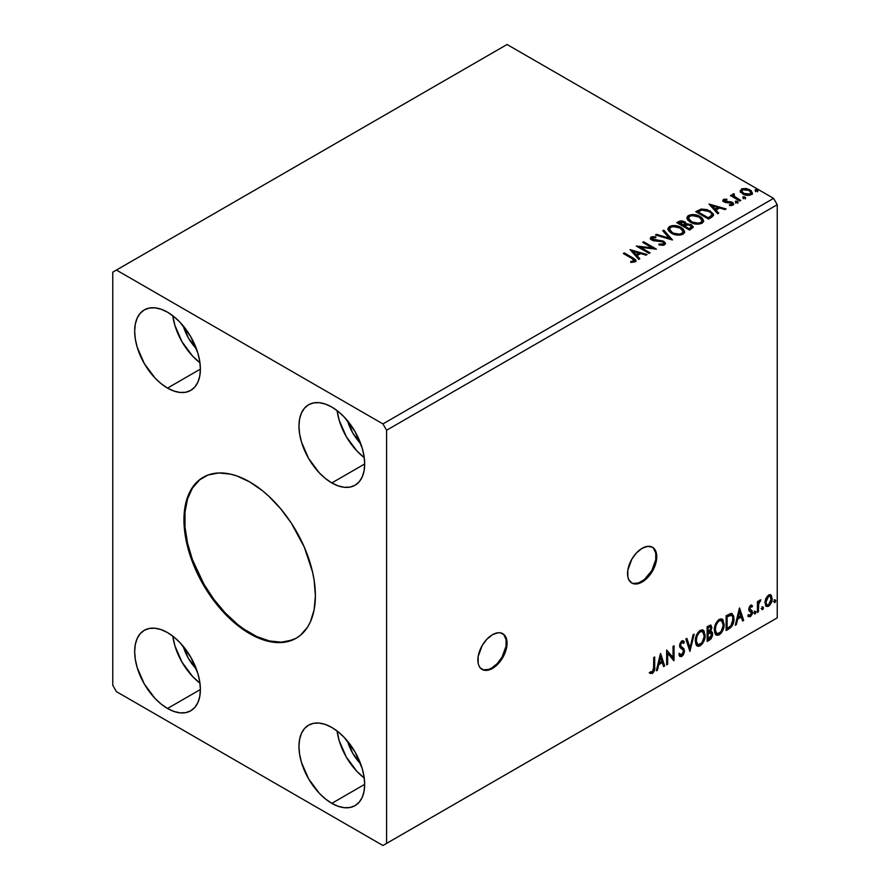 <?xml version="1.0" encoding="UTF-8"?>
<svg xmlns="http://www.w3.org/2000/svg" width="890" height="890" viewBox="0 0 890 890"><rect width="100%" height="100%" fill="white"/><g stroke="black" fill="none" stroke-linecap="round" stroke-linejoin="round"><path stroke-width="1.33" d="M481.779 669.236A20.648 11.926 120 0 0 491.736 668.012L492.459 668.435A20.648 11.926 -60 0 1 482.135 669.458A20.648 11.926 -60 0 1 478.976 652.915A20.648 11.926 -60 0 1 492.459 634.715L486.875 639.22L482.135 645.606L478.141 656.553L478.141 663.128L478.976 665.82L480.322 667.956L484.349 670.281L489.611 669.758L498.055 663.929L502.794 657.532L506.788 646.596L506.788 640.01L504.608 635.193L500.58 632.868L498.055 632.768L492.459 634.715A20.648 11.926 -60 0 1 502.794 633.691A20.648 11.926 -60 0 1 505.954 650.234A20.648 11.926 -60 0 1 492.459 668.435L491.736 668.012A20.648 11.926 120 0 0 505.12 650.145A20.648 11.926 120 0 0 502.416 633.491M631.466 582.817A20.648 11.926 120 0 0 641.423 581.593L642.157 582.015A20.648 11.926 -60 0 1 631.822 583.039A20.648 11.926 -60 0 1 628.663 566.485A20.648 11.926 -60 0 1 642.157 548.284L636.561 552.801L631.822 559.187L627.828 570.134L627.828 576.709L628.663 579.39L631.822 583.039L634.036 583.851L639.309 583.339L647.742 577.499L652.481 571.113L656.475 560.166L656.475 553.591L654.295 548.774L652.481 547.261L647.742 546.349L642.157 548.284A20.648 11.926 -60 0 1 652.481 547.261A20.648 11.926 -60 0 1 655.641 563.815A20.648 11.926 -60 0 1 642.157 582.015L641.423 581.593A20.648 11.926 120 0 0 654.817 563.726A20.648 11.926 120 0 0 652.103 547.061M203.565 477.073A92.938 53.656 -120 0 0 189.781 551.667A92.938 53.656 -120 0 0 250.402 633.235L249.667 633.658A92.938 53.656 60 0 1 188.958 551.755A92.938 53.656 60 0 1 203.198 477.285A92.938 53.656 60 0 1 249.667 481.891L262.494 490.746L268.747 496.164L280.65 508.735L291.364 523.187L304.313 547.161L312.557 572.048L314.126 580.18L315.394 595.71L314.126 609.784L310.387 621.865L307.628 627.005L300.475 635.238L296.136 638.264L286.18 641.946L274.821 642.402L262.494 639.598L256.109 637.006L243.226 629.575L230.599 619.373L218.695 606.813L203.198 584.596L195.032 568.387L186.789 543.49L185.22 535.368L183.952 519.827L185.22 505.754L188.958 493.683L195.032 484.06L198.87 480.3L207.982 475.038L218.695 472.957L230.599 474.136L236.851 475.939L249.667 481.891A92.938 53.656 60 0 1 310.387 563.782A92.938 53.656 60 0 1 296.136 638.264A92.938 53.656 60 0 1 249.667 633.658L250.402 633.235A92.938 53.656 -120 0 0 296.503 638.041M360.684 763.943A33.564 19.38 60 0 1 347.512 741.125L352.752 753.318L360.684 763.943M196.39 669.091A33.564 19.38 60 0 1 183.218 646.274L188.458 658.455L196.39 669.091M196.39 348.691A33.564 19.38 60 0 1 183.218 325.874L188.458 338.055L196.39 348.691M360.684 443.543A33.564 19.38 60 0 1 347.512 420.725L352.752 432.907L360.684 443.543M337.099 410.601A46.469 26.834 -120 0 0 364.255 457.627L356.957 451.019L346.299 436.634L339.179 420.214L337.099 410.601M331.814 482.936A46.469 26.834 60 0 1 301.465 441.985A46.469 26.834 60 0 1 308.585 404.75A46.469 26.834 60 0 1 331.814 407.053L338.233 411.48L344.397 417.199L355.054 431.583L362.174 448.004L364.043 456.203L364.678 463.968L331.814 482.936L325.406 478.509L319.243 472.79L308.585 458.417L301.465 441.996L299.596 433.797L298.962 426.032L299.596 418.99L301.465 412.949L304.502 408.143L308.585 404.75L313.569 402.914L319.243 402.68L325.406 404.082L331.814 407.053A46.469 26.834 60 0 1 362.174 448.004A46.469 26.834 60 0 1 355.054 485.239L350.07 487.086L344.397 487.308L338.233 485.907L331.814 482.936L364.678 463.968L364.043 471.01L362.174 477.04L359.137 481.846L355.054 485.239A46.469 26.834 60 0 1 331.814 482.936M172.805 315.75A46.469 26.834 -120 0 0 199.961 362.764L192.663 356.167L182.005 341.782L174.885 325.362L172.805 315.75M167.52 388.084A46.469 26.834 60 0 1 137.171 347.133A46.469 26.834 60 0 1 144.291 309.898A46.469 26.834 60 0 1 167.52 312.201L173.939 316.629L180.103 322.347L190.76 336.732L197.88 353.152L199.749 361.351L200.384 369.116L167.52 388.084L161.112 383.657L154.949 377.939L144.291 363.554L137.171 347.133L135.302 338.934L134.668 331.169L135.302 324.138L137.171 318.097L140.208 313.291L144.291 309.898L149.264 308.051L154.949 307.829L161.112 309.231L167.52 312.201A46.469 26.834 60 0 1 197.88 353.152A46.469 26.834 60 0 1 190.76 390.387L185.776 392.234L180.103 392.457L173.939 391.055L167.52 388.084L200.384 369.116L199.749 376.147L197.88 382.188L194.843 386.994L190.76 390.387A46.469 26.834 60 0 1 167.52 388.084M172.805 636.15A46.469 26.834 -120 0 0 199.961 683.164L192.663 676.567L182.005 662.182L174.885 645.762L172.805 636.15M167.52 708.485A46.469 26.834 60 0 1 137.171 667.533A46.469 26.834 60 0 1 144.291 630.298A46.469 26.834 60 0 1 167.52 632.601L173.939 637.029L180.103 642.747L190.76 657.131L197.88 673.552L199.749 681.751L200.384 689.516L167.52 708.485L161.112 704.057L154.949 698.339L144.291 683.965L137.171 667.533L135.302 659.345L134.668 651.569L135.302 644.538L137.171 638.497L140.208 633.691L144.291 630.298L149.264 628.462L154.949 628.229L161.112 629.631L167.52 632.601A46.469 26.834 60 0 1 197.88 673.552A46.469 26.834 60 0 1 190.76 710.787L185.776 712.634L180.103 712.857L173.939 711.455L167.52 708.485L200.384 689.516L199.749 696.558L197.88 702.588L194.843 707.394L190.76 710.787A46.469 26.834 60 0 1 167.52 708.485M337.099 731.002A46.469 26.834 -120 0 0 364.255 778.027L356.957 771.419L346.299 757.045L339.179 740.614L337.099 731.002M331.814 803.347A46.469 26.834 60 0 1 301.465 762.396A46.469 26.834 60 0 1 308.585 725.161A46.469 26.834 60 0 1 331.814 727.453L338.233 731.892L344.397 737.61L355.054 751.983L362.174 768.404L364.043 776.603L364.678 784.368L331.814 803.347L325.406 798.909L319.243 793.19L308.585 778.817L301.465 762.396L299.596 754.197L298.962 746.432L299.596 739.39L301.465 733.349L304.502 728.543L308.585 725.161L313.569 723.314L319.243 723.081L325.406 724.482L331.814 727.453A46.469 26.834 60 0 1 362.174 768.404A46.469 26.834 60 0 1 355.054 805.639L350.07 807.486L344.397 807.708L338.233 806.318L331.814 803.347L364.678 784.368L364.043 791.41L362.174 797.451L359.137 802.257L355.054 805.639A46.469 26.834 60 0 1 331.814 803.347M112.763 272.151L112.763 685.3L116.412 691.63L382.934 845.5L777.237 617.849L386.583 843.397L386.583 430.237L777.237 204.7L777.237 617.849L777.237 204.7L773.588 198.37L382.934 423.918L116.412 270.048L507.066 44.5L773.588 198.37L507.066 44.5L112.763 272.151L112.763 685.3L116.412 691.63L382.934 845.5L386.583 843.397L386.583 430.237L382.934 423.918L116.412 270.048L112.763 272.151M660.436 653.672L656.331 670.793L657.41 670.17L658.722 664.685L662.305 662.616L663.617 666.588L664.697 665.965L660.591 653.572L656.331 670.793L657.41 670.17L658.722 664.685L662.305 662.616L663.617 666.588L664.697 665.965L660.436 653.672M681.874 642.424L681.139 642.002L679.849 644.616L680.583 645.039L681.874 642.424L682.752 642.357L681.139 642.002L683.587 643.325L684.354 641.979L683.331 640.811L681.885 640.911L679.604 645.673L680.105 647.62L683.209 650.19L683.531 651.458L681.74 654.984L679.738 653.683L678.948 654.895L680.16 656.575L681.818 656.453L683.442 654.706L684.477 651.625L683.887 648.643L681.173 646.607L680.583 645.039L681.584 642.625L682.719 642.335L683.587 643.325L684.354 641.979L682.719 640.655L681.295 641.356L679.726 644.404L679.726 646.763L683.042 649.956L683.498 651.981L681.551 655.073L679.738 653.683L678.948 654.895L679.693 656.186L681.818 656.453L679.815 656.308M695.324 640.967L695.98 644.46L698.083 646.318L700.252 645.806L702.433 643.793L705.091 636.584L703.979 630.799L702.377 629.808L699.607 630.721L695.902 636.917L695.324 640.967L697.348 646.04L700.252 645.806C703.59 642.925 705.214 639.398 705.158 635.215L703.144 630.076L700.185 630.343C696.87 633.257 695.257 636.795 695.324 640.967M714.325 629.998L714.981 633.491L717.095 635.349L719.265 634.837L721.434 632.823L724.093 625.614L722.98 619.829L721.378 618.828L718.608 619.752L714.904 625.948L714.325 629.998L716.35 635.071L719.265 634.837C722.591 631.956 724.226 628.429 724.16 624.246L722.146 619.106L719.187 619.373C715.872 622.288 714.258 625.826 714.325 629.998M739.401 608.081L735.296 625.203L736.375 624.58L737.688 619.095L741.27 617.026L742.583 620.998L743.651 620.375L739.557 607.981L735.296 625.203L736.375 624.58L737.688 619.095L741.27 617.026L742.583 620.998L743.651 620.375L739.401 608.081M754.308 613.188L754.776 614.033L755.477 613.622L755.744 611.541L754.353 612.732L755.12 613.944L755.944 612.242L755.12 611.486L754.308 613.188L755.12 613.944M761.84 608.838L762.307 609.683L763.008 609.272L763.275 607.191L761.885 608.382L762.663 609.594L763.475 607.892L762.663 607.136L761.84 608.838L762.663 609.594M774.122 601.74L774.589 602.586L775.301 602.174L775.568 600.094L774.178 601.295L774.945 602.497L775.769 600.794L774.945 600.038L774.122 601.74L774.945 602.497M770.306 594.676L771.207 595.277L768.56 595.021L765.912 598.347L765.011 601.685L765.834 605.868L767.736 606.535L769.383 605.589L771.953 600.583L771.441 595.566L770.084 594.631L768.56 595.021L765.912 598.347L764.955 602.719L766.412 606.39L768.56 606.19C770.985 604.143 772.186 601.596 772.164 598.558L770.696 594.843M757.412 612.431L758.402 611.864L758.714 603.62L760.861 599.838L759.526 600.416L758.402 602.663L758.402 601.084L757.412 601.651L757.412 612.431L758.402 611.864L758.558 604.455L760.861 599.838L758.402 602.663L758.402 601.084L757.412 601.651L757.412 612.431M751.082 606.535L749.936 606.257L751.928 607.091L752.506 605.834L751.594 605.233L752.506 605.834L750.604 605.389L749.781 606.112L748.735 609.305L749.28 611.074L751.282 612.075L751.449 613.611L750.315 615.39L748.968 615.035L748.401 616.358L750.426 616.659L752.228 614.089L752.183 610.863L749.714 608.682L750.448 606.835L751.928 607.091L752.506 605.834L750.604 605.389L748.735 609.305L749.046 610.785L751.516 612.965L750.315 615.39L748.968 615.035L748.835 616.759L748.112 616.336M729.099 628.785L732.214 625.781L733.861 620.786L733.705 616.08L731.491 613.421L726.129 615.735L726.129 630.498L729.099 628.785L728.365 628.362L726.129 629.653L728.365 628.362L729.099 628.785C732.503 626.282 734.139 622.933 733.994 618.761L732.203 613.666L731.102 613.399L726.129 615.735L726.129 630.498L729.099 628.785M707.127 641.468L710.954 638.931L712.523 635.671L712.401 632.423L710.676 631.455L711.878 627.628L710.698 625.136L707.127 626.716L707.127 641.468L709.675 639.988L712.69 634.058L710.676 631.455L711.878 627.628L710.988 625.258L707.127 626.716L707.127 641.468M689.917 651.402L694.178 634.181L693.11 634.804L690.006 647.787L686.891 638.386L685.823 639.009L689.917 651.402L694.178 634.181L693.11 634.804L690.006 647.787L686.891 638.386L685.823 639.009L689.917 651.402M667.645 664.263L667.645 653.282L674.03 660.569L674.03 645.817L673.051 646.385L673.051 657.387L666.654 650.078L666.654 664.83L667.645 664.263L666.654 663.985L667.645 664.263L667.645 653.282L673.808 660.703L674.03 645.817L673.051 646.385L673.051 657.387L666.654 650.078L666.654 664.83L667.645 664.263M649.945 673.152L652.359 673.463L651.636 673.04L653.549 670.493L653.972 666.521C654.361 668.969 653.583 671.149 651.636 673.04L652.359 673.463C654.317 671.572 655.096 669.391 654.695 666.944L653.972 666.521L653.972 657.399L653.972 666.521L654.695 666.944L654.695 656.976L653.716 657.543L653.605 669.703L652.593 671.783L650.445 671.727L649.945 673.152L652.359 673.463L654.45 670.359L654.695 656.976L653.716 657.543L653.716 667.366L652.348 671.95L650.445 671.727L650.434 673.485M743.339 197.936L744.763 198.225L745.475 197.513L743.551 196.701L742.839 197.113L743.339 197.936L745.219 198.081L744.975 196.99L743.094 196.846L743.339 197.936L743.094 196.846M735.808 202.286L737.231 202.575L737.944 201.863L736.008 201.051L735.307 201.463L735.808 202.286L737.688 202.431L737.443 201.34L735.563 201.196L735.808 202.286L735.563 201.196M709.019 204.033L717.696 213.778L718.775 213.166L715.983 210.04L719.576 207.971L724.983 209.573L726.051 208.95L709.019 204.033L717.696 213.778L718.775 213.166L715.983 210.04L719.576 207.971L724.983 209.573L726.051 208.95L709.019 204.033M690.395 222.233L694.4 223.791L699.173 224.113L702.522 222.878L703.612 220.653L702.177 217.994L699.573 216.192L696.136 214.924L691.308 214.612L687.948 215.869L686.902 217.694L687.748 220.041L690.395 222.233C693.989 224.358 697.849 224.692 701.988 223.223L703.612 220.876L700.163 216.515C696.547 214.357 692.643 214.023 688.482 215.513L686.891 217.894L690.395 222.233M630.053 249.623L638.742 259.368L639.81 258.745L637.029 255.63L640.611 253.561L646.018 255.163L647.097 254.54L630.053 249.623L638.742 259.368L639.81 258.745L637.029 255.63L640.611 253.561L646.018 255.163L647.097 254.54L630.053 249.623M664.541 244.85L665.386 243.014L663.473 241.123L652.303 239.121L652.47 237.819L655.83 237.775L655.808 236.874L652.214 236.684L650.468 237.786L650.968 239.421L653.004 240.6L662.783 241.846L663.795 242.959L663.462 243.916L659.034 244.06L658.878 244.895L663.261 245.295L665.475 243.515L663.784 241.29L652.804 239.499L652.47 237.819L655.83 237.775L655.808 236.874L651.18 237.052L650.368 238.242L651.881 240.089L662.783 241.846L663.818 243.181L663.161 244.127L659.034 244.06L658.878 244.895L664.541 244.85M671.394 233.202L675.399 234.76L680.171 235.082L683.52 233.847L684.599 231.634L683.175 228.964L680.561 227.161L677.123 225.904L672.306 225.582L669.202 226.661L667.901 228.663L668.746 231.011L671.394 233.202C674.987 235.327 678.848 235.661 682.986 234.204L684.61 231.845L681.162 227.495C677.535 225.326 673.641 224.992 669.469 226.494L667.889 228.864L671.394 233.202M755.621 190.838L757.056 191.128L757.757 190.416L755.832 189.603L755.12 190.015L755.621 190.838L757.512 190.983L757.268 189.893L755.376 189.759L755.621 190.838L755.376 189.759M686.179 224.236L684.666 221.755L684.666 222.6L681.184 221.666L678.547 222.467L684.666 222.6L684.666 221.755L678.547 221.621L677.479 223.09L678.547 221.621L676.745 222.667L689.528 230.043L693.188 227.406L691.463 224.736L686.179 224.013L685.367 222.233L682.474 220.942L679.927 221.009L676.745 222.667L689.528 230.043L693.254 227.006L691.463 224.736L686.223 223.679L686.223 224.525M672.317 239.977L663.806 230.143L662.727 230.755L669.313 238.153L656.52 234.348L655.452 234.971L672.484 239.888L663.806 230.143L662.727 230.755L669.313 238.153L656.52 234.348L655.452 234.971L672.317 239.977M631.833 258.411L634.181 260.592L630.721 261.538L631.199 262.394L635.093 261.849L635.95 260.826L635.527 259.702L624.324 252.938L623.334 253.505L631.833 258.411C633.702 259.146 634.348 260.036 633.769 261.104L630.721 261.538L631.199 262.394L635.093 261.849L635.961 260.681L632.946 257.922L624.324 252.938L623.334 253.505L631.833 258.411M650.045 252.838L640.533 247.353L656.431 249.156L643.648 241.78L642.669 242.347L652.203 247.843L636.283 246.029L649.055 253.405L650.045 252.838L640.533 247.353L656.431 249.156L643.648 241.78L642.669 242.347L652.203 247.843L636.283 246.029L649.055 253.405L650.045 252.838M711.499 217.36L713.513 215.424L713.179 213.611L707.417 209.684L701.487 209.039L695.746 211.698L708.529 219.073L711.499 217.36L713.58 214.902L710.164 210.941L701.187 209.094L695.746 211.698L708.529 219.073L711.499 217.36M724.716 200.929L725.016 202.197L724.716 200.083L726.952 199.927L726.73 199.126L726.73 199.905L726.73 199.126L723.303 199.583L723.336 201.407L725.84 202.597L731.68 203.143L731.969 204.366L729.399 204.756L729.711 205.579L733.649 204.478L733.182 202.998L731.547 201.997L724.816 201.229L724.527 200.228L726.952 199.927L726.73 199.126L723.659 199.371L723.503 200.294L725.183 199.916M739.812 201.007L740.803 200.439L734.139 196.234L734.072 193.72L732.57 194.387L732.837 195.845L731.458 195.055L730.479 195.622L739.812 201.007L740.803 200.439L734.606 196.69L734.072 193.72L733.004 193.964L732.837 195.845L731.458 195.055L730.479 195.622L739.812 201.007M740.358 191.517L743.595 194.432L749.091 195.333L752.261 193.497L751.36 190.883L746.832 188.647L742.349 188.691L740.235 190.861L742.705 193.976C745.331 195.522 748.145 195.756 751.127 194.676L752.373 192.919L749.914 189.815L745.642 188.446L741.459 189.092L740.235 191.695M777.237 204.7L386.583 430.237L382.934 423.918L773.588 198.37L777.237 204.7M773.588 619.952L382.934 845.5L773.588 619.952M755.621 191.684L755.376 190.594L757.268 190.738L757.268 189.893L757.512 191.828M757.512 190.983L757.268 189.893M757.59 190.983L755.298 190.66M686.179 224.013L686.179 224.859L691.463 225.582L691.463 224.736L693.188 227.406M693.199 227.451L690.34 225.059L686.179 224.859M691.597 227.562L689.194 229.564L684.443 226.828L684.443 225.982L686.657 224.881L690.484 225.304L691.597 226.728L690.317 228.919L691.597 227.573L691.597 226.728L689.194 228.719L689.194 229.564L690.317 228.074L689.194 228.719L684.443 225.982L684.443 226.828L689.194 229.564L689.194 228.719L684.443 225.982L688.682 224.714L691.597 226.716M684.799 224.491L683.131 226.071L679.037 223.702L679.037 222.856L683.698 222.333L684.81 223.702L683.631 225.782L684.81 223.702M683.631 224.936L683.131 226.071L683.631 224.936L679.037 222.856L679.037 223.702L683.131 226.071L683.131 225.226L679.037 222.856L681.373 221.81L683.309 222.133L684.799 223.646L683.631 224.936M667.923 229.297L669.469 227.328C673.641 225.838 677.535 226.171 681.162 228.33L684.577 232.257M684.599 232.468L681.718 228.674L675.566 226.472L670.092 227.017L667.901 229.509M682.964 232.446L680.605 234.749L675.566 234.738L671.494 232.913L669.569 229.843M669.569 229.142L672.373 233.469C675.232 235.183 678.325 235.461 681.64 234.304L681.64 233.458C678.325 234.615 675.232 234.337 672.373 232.635L669.569 229.142L670.826 227.217C674.186 226.06 677.301 226.338 680.171 228.051L682.975 231.467L681.64 234.304L682.975 231.467M656.408 235.249L656.52 234.348L656.52 235.194L669.313 238.998L669.313 238.153L669.313 238.998L656.408 235.249M663.228 231.311L663.806 230.143L671.639 239.777L663.806 230.988L663.228 231.311M663.818 244.116L662.205 245.262L659.034 244.906L659.034 244.06L659.034 244.906L663.161 244.972L663.818 243.181M650.457 238.665L651.18 237.052L651.18 237.897L655.808 237.719L655.808 236.874L655.808 237.775L652.214 237.53L650.379 239.054M652.003 239.321L652.47 237.819M652.47 238.665L652.804 240.333L652.804 239.499L652.804 240.333L655.051 240.945L655.051 240.1L655.051 240.945L657.532 240.979L657.532 240.133L657.532 240.979L663.784 242.136L663.784 241.29L665.409 243.916M665.386 243.849L663.15 241.813L653.839 240.756L652.058 239.054M635.938 261.337L634.147 259.48L624.068 253.928L624.324 252.938L624.324 253.784L632.946 258.756L632.946 257.922L632.946 258.756L635.872 261.082M634.192 261.204L633.58 262.038L630.721 262.383L632.935 262.216L632.935 261.371L632.935 262.216L633.769 261.949L633.769 261.104M630.899 250.58L646.129 255.096L630.899 250.58M637.029 256.476L637.029 255.63L639.309 259.035L637.029 256.476M633.213 252.204L636.139 255.475L638.886 253.884L638.886 253.038L638.886 253.884L636.139 255.475L633.213 251.358L638.886 253.038L636.139 254.629L633.213 251.358L633.213 252.204M637.819 246.919L652.203 248.688L652.203 247.843L652.203 248.688L637.819 246.919M643.403 242.77L643.648 241.78L643.648 242.614L654.918 249.122L643.403 242.77M640.533 248.199L640.533 247.353L640.533 248.199L649.311 253.261L640.533 248.199M686.935 218.328L688.482 216.359C692.643 214.857 696.547 215.191 700.163 217.36L703.578 221.287M703.612 221.499L700.719 217.705L694.567 215.491L689.094 216.047L686.902 218.54M701.976 221.477L699.607 223.779L694.567 223.757L689.75 221.321L688.571 218.873M688.571 218.172L691.374 222.5C694.233 224.202 697.326 224.48 700.641 223.334L700.641 222.489C697.326 223.646 694.233 223.368 691.374 221.655L688.571 218.172L689.828 216.248C693.188 215.091 696.303 215.369 699.184 217.082L701.976 220.486L700.641 223.334L701.976 220.486M713.179 214.457L709.708 211.531L704.891 209.895L700.931 209.995L696.481 212.12L697.682 210.585L697.682 211.419L701.187 209.929L701.187 209.094L701.187 209.929L710.164 211.787L710.164 210.941L713.535 215.324M711.833 215.358L711.11 216.748L708.195 218.595L698.038 212.732L708.195 218.595L708.195 217.75L698.038 211.887L698.038 212.732L698.038 211.887L701.876 210.085L709.174 211.509C711.299 212.588 712.089 213.9 711.555 215.436L711.555 216.281L711.833 214.557L709.252 217.983L711.555 216.281L711.555 215.436L708.195 217.75L708.195 218.595L709.252 217.138L708.195 217.75L698.038 211.887L701.876 210.085L705.848 210.173L710.576 212.465L711.744 214.045L711.555 215.436M709.864 204.989L725.094 209.517L709.864 204.989M715.983 210.886L715.983 210.04L718.274 213.444L715.983 210.886M712.178 206.614L715.093 209.884L717.852 208.293L717.852 207.448L717.852 208.293L715.093 209.884L712.178 205.768L717.852 207.448L715.093 209.039L712.178 205.768L712.178 206.614M725.016 201.363L725.016 202.197L726.106 202.553L726.106 201.707L725.016 201.363L724.716 200.083M728.042 201.696L726.106 201.707L726.106 202.553L728.042 202.542L728.042 201.696L728.042 202.542L730.601 202.575L730.601 201.741L728.042 201.696M730.69 205.646L731.736 205.379L731.736 204.544L729.399 204.756L729.711 205.579L732.993 205.134L733.727 204.11L730.601 201.741L730.601 202.575L732.37 203.232L732.37 202.386L733.638 204.5M722.925 200.84L723.503 199.46L722.836 200.406L724.082 201.952L731.435 202.976L732.103 205.012L730.623 205.657M732.125 204.578L732.159 203.944L731.736 204.544M725.884 199.916L722.903 200.895M733.649 204.555L731.091 202.697L725.517 202.419L724.527 201.073M735.808 203.131L735.563 202.041L737.443 202.186L737.443 201.34L737.688 203.276M737.688 202.431L737.443 201.34M737.765 202.419L735.474 202.097M731.213 196.045L731.458 195.055L732.837 196.69L732.837 195.845L732.837 196.69L731.213 196.045M732.559 195.277L733.004 193.964L732.837 195.845M733.004 193.964L733.004 194.81L734.072 194.565L734.072 193.72L734.139 194.665L732.492 195.477M733.783 195.744L733.994 194.721M733.994 195.566L734.606 197.536L734.606 196.69L734.606 197.536L737.665 199.471L737.665 198.626L737.665 199.471L740.068 200.862L734.773 197.669L733.66 196.056M743.339 198.782L743.094 197.691L744.975 197.836L744.975 196.99L745.219 198.926M745.219 198.081L744.975 196.99M745.297 198.07L743.005 197.747M740.358 192.362L741.459 189.092L741.459 189.937L745.642 189.292L745.642 188.446L745.642 189.292L749.914 190.66L749.914 189.815L752.317 193.33M752.261 194.343L751.36 191.728L746.832 189.481L742.349 189.537L740.28 191.272M743.395 189.303L742.349 189.537M750.804 193.208L749.647 195.021L746.699 195.277L743.106 193.875L741.815 191.495M741.77 190.994L743.695 194.254L743.695 193.419L743.695 194.254L749.97 194.854L749.97 194.009L743.695 193.419L741.77 190.994L742.605 189.759L748.946 190.393L750.848 192.718L749.97 194.854L750.848 192.718M680.171 228.051L682.396 229.92L682.942 231.823L681.862 233.325L679.381 234.159L673.341 233.136L670.749 231.445L669.58 229.453L670.404 227.506L673.118 226.538L680.171 228.051M638.886 253.038L636.139 254.629L633.213 251.358L638.886 253.038M699.184 217.082L701.398 218.951L701.976 220.631L700.864 222.355L698.383 223.179L691.853 221.922L688.593 218.484L689.405 216.537L692.12 215.569L699.184 217.082M717.852 207.448L715.093 209.039L712.178 205.768L717.852 207.448M748.946 190.393L750.848 192.618L750.259 193.82L748.446 194.476L744.018 193.586L741.77 191.094L742.449 189.848L744.162 189.303L748.946 190.393M774.211 599.615L774.945 600.038M775.769 600.794L775.034 600.372L774.211 602.074L773.399 601.317M774.122 602.118L774.99 599.971M771.207 595.277L770.473 594.854L771.43 598.136L772.164 598.558L771.43 598.136C771.452 601.184 770.251 603.72 767.825 605.767L768.56 606.19L766.068 606.135M765.5 605.845L768.248 605.489L770.551 602.296L771.419 597.635L770.239 594.62M766.668 604.699L765.356 603.075L765.545 599.415L767.213 596.4L769.461 595.933M770.039 596.244L767.825 595.933L770.039 596.244L771.174 599.137L768.56 604.866L767.002 604.977L765.211 601.74L767.002 604.977M765.934 602.163L768.56 596.356L767.825 595.933L765.211 601.74L765.934 602.163L767.38 597.468L768.871 596.2L770.184 596.345L771.14 599.871L769.728 603.765L768.248 605.022L766.913 604.922L765.934 602.163M761.929 606.713L762.663 607.136M763.475 607.892L762.752 607.47L761.929 609.172L761.106 608.415M761.84 609.216L762.708 607.069M757.668 601.506L758.402 602.663L757.668 601.506M759.081 600.995L759.927 600.027L760.394 601.262L759.148 600.95M758.169 602.53L757.668 611.441L758.402 611.864L757.412 611.586L758.236 602.363M754.397 611.063L755.12 611.486M755.944 612.242L755.21 611.819L754.397 613.522L753.574 612.765M754.297 613.566L755.165 611.419M752.506 605.834L751.238 604.977M751.772 605.411L751.249 606.557L751.772 605.411M750.671 606.68L749.936 606.257L748.991 608.259L749.714 608.682L750.671 606.68L751.928 607.091M749.947 609.517L748.991 608.259L749.947 609.517M750.671 606.223L749.725 606.413L749.002 608.004L750.203 609.639M752.183 610.863L750.938 610.062L752.183 610.863L751.449 610.44L752.506 612.342L751.772 611.919L752.506 612.342L750.426 616.659L748.401 616.358M748.523 616.492L749.936 616.08L751.271 614.278L751.205 610.14L751.772 611.919L749.703 616.236L747.678 615.936M750.315 615.39L748.968 615.035M748.234 614.612L749.591 614.968M749.046 610.785L751.282 612.075M749.514 611.141L750.337 611.452M739.234 608.771L743.651 620.375L742.349 620.285L742.928 619.952L739.234 608.771M740.547 616.603L741.27 617.026L740.547 616.603L736.953 618.672L737.688 619.095L736.953 618.672L735.641 624.157L736.375 624.58L735.529 624.224L736.953 618.672L740.547 616.603M738.745 611.174L737.376 616.915L738.099 617.337L737.376 616.915L738.745 611.174L740.847 615.747L738.099 617.337L739.479 611.597L738.745 611.174M731.825 613.499L733.994 618.761L733.26 618.339C733.404 622.522 731.769 625.859 728.365 628.362L731.057 626.026L732.87 621.776L733.126 616.381L731.758 613.433M730.579 615.09L731.969 615.58L732.759 617.115L732.548 622.644L730.79 625.915L727.108 628.418L727.108 616.692L731.602 615.29L729.856 614.678L730.579 615.09L729.856 614.678L727.019 615.891L727.753 616.314L726.374 616.269L727.108 616.692L730.579 615.09C732.325 615.357 733.138 616.77 733.004 619.329L730.79 625.915L727.108 628.418L726.374 627.995L727.108 628.418L727.108 616.692L726.374 616.269L726.374 627.995L726.374 616.269L729.511 614.734L731.013 614.968M721.779 618.939L724.16 624.246L723.425 623.823C723.492 628.006 721.857 631.533 718.53 634.414L716.005 634.826M715.493 634.57L717.396 634.881L719.109 634.036L722.257 629.575L723.425 623.823L722.246 619.407M723.158 621.331L722.791 620.274M716.773 633.313L714.803 630.977L715.082 625.57L717.585 621.131L719.409 620.074L720.944 620.352M721.579 620.719L718.497 620.441L721.579 620.719L723.181 624.813C723.236 628.184 721.923 631.021 719.231 633.346L716.928 633.513L714.581 628.996L716.928 633.513M715.315 629.419C715.249 626.071 716.561 623.211 719.231 620.864L718.497 620.441C715.827 622.8 714.525 625.648 714.581 628.996L715.315 629.419L716.005 625.392L717.885 622.01L719.687 620.63L721.668 620.775L722.958 622.822L723.125 625.915L720.978 631.711L717.496 633.736L716.25 632.923L715.315 629.419M710.587 625.114L711.878 627.628L711.143 627.205L710.598 629.853M710.398 626.816L707.372 627.239L710.398 626.816L710.888 628.218L709.942 631.043L710.676 631.455L709.953 631.043L708.106 632.39L707.372 631.967L707.372 627.239L709.731 626.449M711.755 631.644L710.676 631.455M711.355 631.5L712.69 634.058L711.967 633.647L708.952 639.576L709.675 639.988L708.952 639.576L707.127 640.622L711.21 636.94L711.967 633.647L711.255 631.388M710.487 630.098L711.143 627.205L710.42 624.947M711.099 626.515L710.977 625.893M710.164 632.89L711.499 633.513L711.499 636.005L710.431 637.874L708.106 639.387L708.106 633.902L707.372 633.48L707.372 638.964L708.106 639.387L708.106 633.902L711.032 632.99L709.43 632.467L710.164 632.89L709.43 632.467L707.873 633.191L708.607 633.613L707.372 633.48L708.106 633.902L710.164 632.89L711.711 634.626L708.106 639.387L707.372 638.964L707.372 633.48L709.608 632.434L710.765 633.09M710.888 628.218L708.106 632.39L708.106 627.661L707.372 627.239L707.372 631.967L708.106 632.39L708.106 627.661L710.231 626.76L710.888 628.218M702.766 629.909L705.158 635.215L704.424 634.793C704.491 638.976 702.855 642.502 699.529 645.384L696.992 645.806M696.492 645.539L698.394 645.862L700.096 645.016L703.256 640.544L704.424 634.793L703.245 630.376M704.157 632.301L703.79 631.244M697.76 644.282L695.791 641.946L696.269 635.938L699.028 631.722L701.932 631.322M702.577 631.689L699.495 631.41L702.577 631.689L704.168 635.783C704.235 639.154 702.922 641.99 700.219 644.316L697.927 644.482L695.58 639.966L697.927 644.482M696.314 640.388C696.247 637.04 697.56 634.192 700.219 631.833L699.495 631.41C696.826 633.769 695.524 636.617 695.58 639.966L696.314 640.388L697.004 636.361L698.884 632.979L700.686 631.611L702.666 631.744L703.957 633.791L704.124 636.884L701.976 642.691L698.494 644.705L697.248 643.893L696.314 640.388M686.401 638.675L690.006 647.787L686.401 638.675M693.221 634.737L689.516 650.19L693.221 634.737M681.74 654.984L680.372 654.717M679.014 653.26L681.017 654.562M683.62 641.556L683.031 642.591L683.62 641.556M681.173 646.607L679.849 644.616L680.45 646.185L682.385 647.375L681.173 646.607M684.51 650.902L681.662 646.952L684.51 650.902L683.787 650.479L681.084 656.03L681.818 656.453L684.51 650.902M679.615 656.241L681.684 655.596L683.62 651.958L683.42 648.688L679.893 645.105L680.349 642.814L681.985 641.924M680.294 654.706L679.337 653.883M666.654 650.167L673.051 657.387L666.654 650.167M673.296 646.24L673.296 660.091L673.296 646.24M673.396 660.213L674.03 660.569L673.396 660.213M666.91 652.86L667.645 653.282L666.91 652.86L666.91 663.84L666.91 652.86M660.269 654.361L664.697 665.965L663.384 665.876L663.962 665.542L660.269 654.361M661.582 662.193L662.305 662.616L661.582 662.193L657.988 664.263L658.722 664.685L657.988 664.263L656.675 669.747L657.41 670.17L656.575 669.814L657.988 664.263L661.582 662.193M659.779 656.764L658.411 662.505L659.134 662.928L658.411 662.505L659.779 656.764L661.893 661.337L659.134 662.928L660.514 657.187L659.779 656.764M649.711 673.074L651.636 673.04L649.222 672.729M740.847 615.747L738.099 617.337L739.479 611.597L740.847 615.747M661.893 661.337L659.134 662.928L660.514 657.187L661.893 661.337M199.605 479.877L192.44 488.12L187.512 499.012L184.998 512.151L184.998 527.025L187.512 543.067L192.44 559.665L203.932 584.185L213.889 599.37L225.248 612.943L237.586 624.38L243.96 629.152L256.843 636.584L269.481 640.978L281.385 642.157L292.098 640.077M633.313 583.44L638.575 582.917L644.271 579.624L651.747 570.69L655.752 559.754L655.752 553.168L653.56 548.351M483.615 669.859L488.888 669.336L491.736 668.012L497.321 663.506L502.06 657.109L506.054 646.173L506.054 639.587L503.874 634.77M757.79 190.571L757.79 191.417M684.61 231.845L684.61 232.691M635.961 260.681L635.961 261.515M703.612 220.876L703.612 221.71M724.393 200.539L724.393 201.385M722.836 200.406L722.836 201.251M737.966 202.019L737.966 202.864M745.497 197.669L745.497 198.514M752.373 192.919L752.373 193.764M766.412 606.39L765.689 605.968M751.472 606.691L750.748 606.268M750.27 609.806L749.536 609.383M749.402 615.424L748.668 615.001M751.027 611.853L750.292 611.43M716.35 635.071L715.627 634.648M697.348 646.04L696.614 645.628M296.871 637.841L296.136 638.264M631.099 582.616L631.822 583.039M481.401 669.035L482.135 669.458"/></g></svg>
